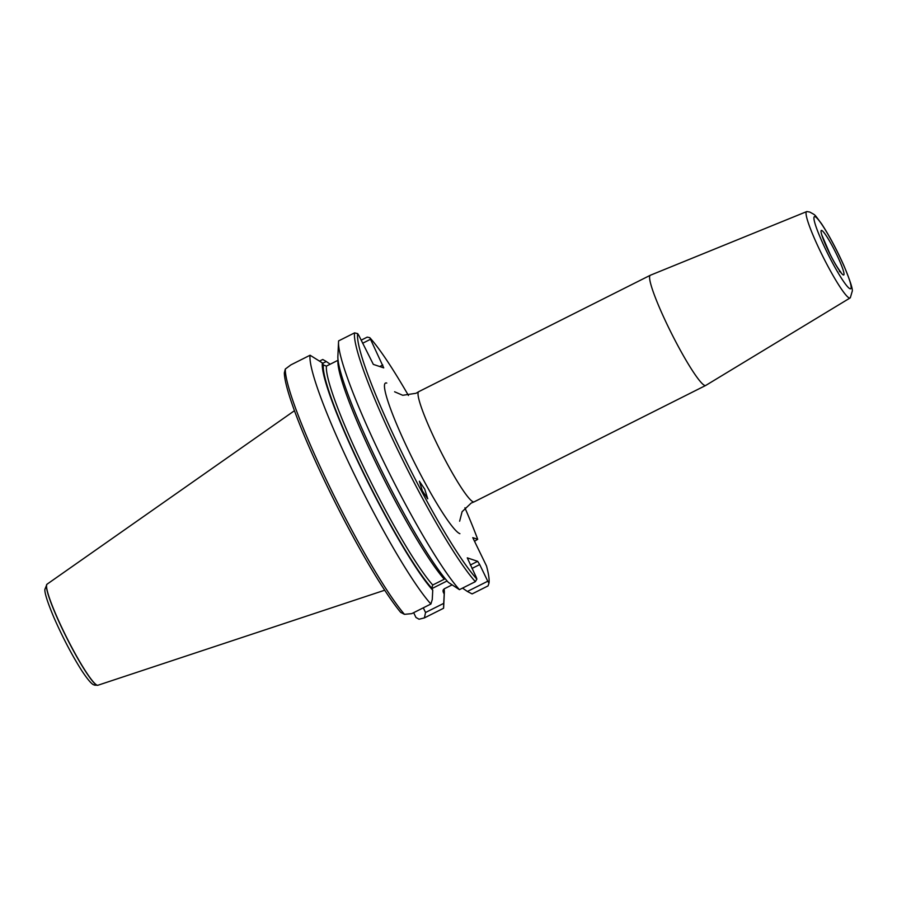 <?xml version="1.0" encoding="UTF-8"?>
<svg xmlns="http://www.w3.org/2000/svg" width="897" height="897" viewBox="0 0 897 897"><rect width="100%" height="100%" fill="white"/><g stroke="black" fill="none" stroke-linecap="round" stroke-linejoin="round"><path stroke-width="1.35" d="M807.008 211.546A48.337 5.64 63.3 0 0 806.683 211.602A48.337 5.64 63.3 0 0 821.944 254.613A48.337 5.64 63.3 0 0 849.313 297.995A48.337 5.64 63.3 0 0 850.087 297.961A48.337 5.64 63.3 0 0 850.322 297.737L852.15 291.536C853.148 289.877 850.334 281.109 843.729 265.232C836.441 249.007 828.996 235.126 821.417 223.577C813.714 213.497 816.292 215.751 809.823 212.073L807.008 211.546M850.087 297.961L705.76 385.43A61.669 7.198 -116.7 0 1 705.704 385.463A61.669 7.198 -116.7 0 1 704.762 385.463A61.669 7.198 -116.7 0 1 669.981 330.365A61.669 7.198 -116.7 0 1 650.314 275.267A61.669 7.198 -116.7 0 1 650.381 275.233L806.683 211.602M422.386 490.906L419.359 481.196L424.718 489.134L427.746 498.833L422.386 490.906M97.807 685.274A56.545 6.593 -116.7 0 1 97.739 685.286A56.545 6.593 -116.7 0 1 97.033 685.23A56.545 6.593 -116.7 0 1 65.447 635.345A56.545 6.593 -116.7 0 1 46.969 584.272L47.081 584.182A56.578 6.604 63.3 0 0 47.081 584.182A56.578 6.604 63.3 0 0 65.559 635.278A56.578 6.604 63.3 0 0 97.168 685.196A56.578 6.604 63.3 0 0 97.874 685.252A56.578 6.604 63.3 0 0 97.93 685.241L384.701 590.226M705.704 385.463L474.143 501.849A61.669 7.198 -116.7 0 1 474.031 501.894A61.669 7.198 -116.7 0 1 473.201 501.849A61.669 7.198 -116.7 0 1 438.644 447.222A61.669 7.198 -116.7 0 1 418.652 391.72A61.669 7.198 -116.7 0 1 418.753 391.653L650.314 275.267M470.308 565.032L477.675 561.331L467.27 557.856L476.307 577.376L476.868 579.092L475.354 581.66A145.034 16.92 -116.7 0 1 398.683 451.819A145.034 16.92 -116.7 0 1 354.562 332.877L338.629 340.882A145.034 16.92 -116.7 0 0 338.528 342.071A145.034 16.92 -116.7 0 0 383.95 462.269A145.034 16.92 -116.7 0 0 459.432 589.665L475.354 581.66M354.562 332.877L357.668 333.606L358.878 335.534L373.331 364.395L383.737 367.871L369.777 337.664L367.232 337.126L361.132 340.187M357.668 333.606A142.746 16.651 63.3 0 0 401.06 450.922A142.746 16.651 63.3 0 0 476.868 579.092M477.675 561.331L479.693 564.572L471.979 568.451M462.538 588.107L467.371 591.471L487.777 581.211L479.693 564.572M487.777 581.211L488.977 583.14A142.746 16.651 63.3 0 0 486.522 565.996L472.764 537.651L477.709 539.299A142.746 16.651 63.3 0 0 464.915 507.825M408.449 395.487A142.746 16.651 63.3 0 0 369.777 337.664M362.623 343.259L370.338 339.369M467.371 591.471L472.114 593.915L488.035 585.909L488.977 583.14M338.528 342.071L337.877 356.244A132.397 15.451 63.3 0 0 379.42 466.126A132.397 15.451 63.3 0 0 448.354 582.377L459.432 589.665M432.746 590.215A132.397 15.451 -116.7 0 1 362.646 471.587A132.397 15.451 -116.7 0 1 322.382 362.937L323.38 364.989L326.441 366.099L337.99 360.291A127.901 14.924 63.3 0 0 376.931 464.994A127.901 14.924 63.3 0 0 444.284 579.204L432.735 585.012L431.749 588.163L432.746 590.215L432.264 599.51L430.885 604.017A145.034 16.92 -116.7 0 1 354.203 474.177A145.034 16.92 -116.7 0 1 310.082 355.234L290.92 364.866L285.324 369.037A145.034 16.92 63.3 0 0 329.569 486.555A145.034 16.92 63.3 0 0 404.435 614.333L400.656 612.348A142.746 16.651 -116.7 0 1 327.898 487.699A142.746 16.651 -116.7 0 1 284.349 372.827L285.324 369.037M413.64 612.685L415.973 617.472L419.045 619.222L424.393 617.898L425.548 612.494L443.723 603.356L444.206 594.061L443.208 591.998A130.188 15.193 63.3 0 0 443.309 589.688M452.01 584.922L444.206 588.847L442.983 590.618L443.208 591.998M447.098 580.953L431.95 588.578M425.548 612.494L423.294 607.83M424.393 617.898L443.567 608.256L443.723 603.356M322.595 363.375L326.295 361.513L322.763 359.484L319.657 361.043M379.723 366.537L382.784 364.989M326.295 361.513L330.186 364.216M444.116 588.903A132.397 15.451 -116.7 0 1 444.318 592.906A132.397 15.451 -116.7 0 1 444.206 594.061M404.435 614.333L411.723 613.649L430.885 604.017M322.382 362.937L310.082 355.234M477.709 539.299L474.524 541.272M444.318 592.906L443.667 607.078A145.034 16.92 -116.7 0 1 443.567 608.256M459.892 533.681A84.273 9.833 -116.7 0 1 410.187 453.972A84.273 9.833 -116.7 0 1 386.764 383.075M850.031 288.744A40.343 4.709 -116.7 0 1 826.238 250.599A40.343 4.709 -116.7 0 1 815.025 216.659A40.343 4.709 -116.7 0 1 838.818 254.804A40.343 4.709 -116.7 0 1 850.031 288.744M97.874 685.252L94.622 685.151C94.207 684.288 92.996 687.539 81.84 670.777C72.074 655.371 62.801 637.689 53.999 617.73C43.493 592.85 45.018 589.979 44.85 589.43L46.969 584.272A56.545 6.593 -116.7 0 1 47.025 584.227M843.337 274.964A24.914 2.904 -116.7 0 1 828.637 251.395A24.914 2.904 -116.7 0 1 821.719 230.439A24.914 2.904 -116.7 0 1 836.408 253.997A24.914 2.904 -116.7 0 1 843.337 274.964M323.38 364.989A130.188 15.193 63.3 0 0 362.993 471.699A130.188 15.193 63.3 0 0 431.749 588.163M326.441 366.099A127.901 14.924 63.3 0 0 365.382 470.802A127.901 14.924 63.3 0 0 432.735 585.012M394.602 391.776L402.731 395.285L415.995 393.29L418.652 391.72M474.031 501.894L471.183 503.082L462.09 511.727L459.634 521.213M47.115 584.149L294.474 410.703M821.775 234.902L830.084 254.21C834.008 262.092 837.652 268.147 841.005 272.374L839.435 271.522"/></g></svg>
